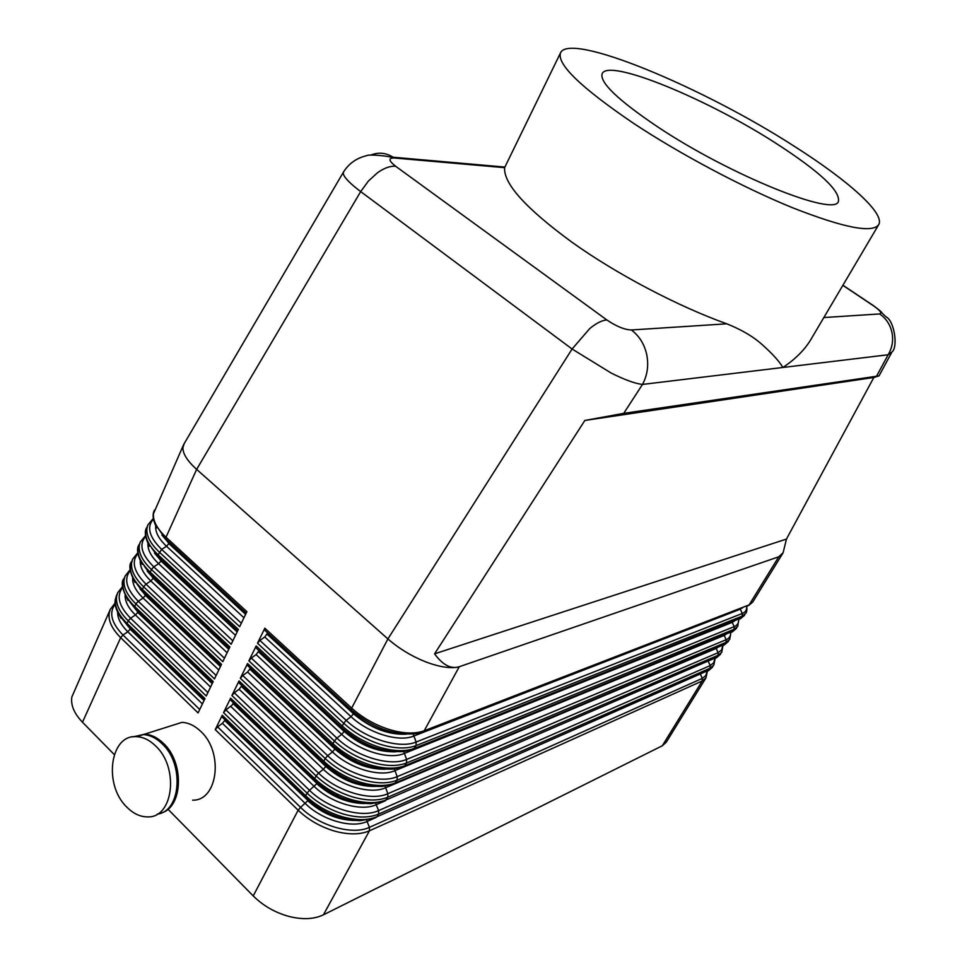 <?xml version="1.0" encoding="UTF-8"?>
<svg xmlns="http://www.w3.org/2000/svg" width="967" height="967" viewBox="0 0 967 967"><rect width="100%" height="100%" fill="white"/><g stroke="black" fill="none" stroke-linecap="round" stroke-linejoin="round"><path stroke-width="1.45" d="M778.773 556.787L459.301 666.71C450.997 669.333 442.753 665.042 434.57 653.837L584.854 420.452L623.727 413.356L879.015 375.885L873.842 377.468L786.449 539.078L783.113 552.725L778.773 556.787L749.123 604.895L424.199 730.774C415.012 734.134 403.324 733.699 389.133 729.481C374.87 724.887 362.383 717.768 351.662 708.11L351.529 710.177C372.247 727.522 393.339 735.391 414.795 733.784L423.087 731.874L424.199 730.774L459.18 666.892C450.67 668.777 439.453 667.073 425.516 661.791C411.495 656.182 398.96 648.555 387.912 638.933L351.662 708.11L264.849 628.199L257.488 643.236L343.72 723.256L342.282 725.987L256.17 645.944L248.882 660.836L334.425 740.988L333.011 743.696L247.564 663.519L240.348 678.278L325.226 758.551L323.812 761.222L239.042 680.937L231.899 695.539L316.112 775.933L314.722 778.592L230.605 698.174L223.534 712.655L307.083 793.158L305.705 795.781L222.253 715.266L215.242 729.601L298.15 810.213L253.221 895.926L168.077 809.306M343.37 172.186L343.358 174.024C344.59 177.964 350.368 183.815 360.691 191.587L572.089 349.014L611.241 373.093C624.96 379.91 635.392 383.681 642.499 384.431L782.895 367.472C779.245 361.259 772.234 353.547 761.851 344.325C753.027 336.456 741.338 329.614 726.797 323.812C678.085 306.454 616.221 273.891 571.884 242.161C525.867 208.449 503.444 183.609 504.617 167.666L560.57 52.75C556.557 64.015 580.865 87.526 633.482 123.293C680.297 154.285 743.321 187.707 792.602 207.76C843.466 227.741 872.149 233.398 878.665 224.743C885.458 213.562 848.144 180.442 794.572 146.464C703.613 87.646 570.264 31.814 560.57 52.75M726.797 323.812L631.354 329.977C639.308 335.948 644.445 344.228 646.778 354.804C648.797 365.453 647.37 375.329 642.499 384.431L623.727 413.356M810.636 339.888L810.576 339.997C804.363 350.163 795.14 359.325 782.895 367.472L888.165 354.756L891.985 351.964L879.015 375.885M778.701 556.919L782.919 553.076M343.781 171.558L187.308 438.305M321.177 210.008L320.004 212.015M184.262 443.515L182.92 447.564C182.739 453.656 187.308 460.933 196.639 469.382L387.912 638.933L572.089 349.014L589.749 328.562C596.313 323.159 602.018 320.295 606.853 319.956L395.6 166.227C390.148 165.877 384.129 168.04 377.517 172.73L368.367 181.083L360.691 191.587L196.639 469.382L166.01 537.217L166.179 539.429L246.198 613.151M133.857 736.745L144.627 734.183C151.287 734.545 157.597 737.652 163.568 743.466C184.504 762.745 182.896 807.3 161.296 812.945M168.85 726.507L181.953 722.361C188.553 722.7 194.79 725.685 200.689 731.33C223.897 752.169 217.913 801.014 192.59 800.156M155.711 746.041C179.282 767.665 173.371 817.973 147.758 816.885C140.324 816.958 133.313 813.67 126.75 807.034C103.167 784.624 110.057 733.989 136.734 736.685C143.406 737.059 149.728 740.178 155.711 746.041M133.156 736.83L143.321 734.594C149.982 734.968 156.291 738.063 162.263 743.889C184.419 764.232 180.889 811.518 157.295 814.129M317.224 783.741L318.034 783.56M222.253 715.266L222.325 717.224L305.367 797.4M253.221 895.926C263.072 905.692 274.882 912.497 288.662 916.353C302.405 919.835 313.997 919.315 323.425 914.818L369.43 830.798C360.099 834.787 348.458 834.884 334.509 831.076C320.512 826.894 308.388 819.931 298.15 810.213L300.568 807.372L217.611 726.858L222.434 723.316L225.106 719.895M662.298 745.775L666.215 742.305L706.007 677.807L702.235 680.973L662.298 745.775L323.425 914.818M217.611 726.858L215.242 729.601M115.146 602.997L110.298 609.343L71.848 696.965C70.603 705.076 74.157 713.501 82.485 722.24L120.67 637.652L198.078 712.921L204.98 698.597L127.088 623.449L128.26 620.862L206.237 695.998L213.211 681.542L134.727 606.514L135.912 603.904L214.481 678.907L221.516 664.329L142.451 589.435L143.636 586.8L222.797 661.67L229.892 646.947L150.236 572.186L151.432 569.527L231.186 644.264L238.353 629.396L158.08 554.792L161.658 549.425C149.111 536.999 146.392 526.87 153.499 519.061M230.605 698.174L230.678 700.168L314.384 780.26M715.133 658.442L713.851 665.078L710.116 668.173L710.201 665.586L378.617 810.576L378.58 814.081L710.116 668.173L708.908 670.143L377.178 816.656L378.58 814.081C369.273 817.973 357.621 817.985 343.636 814.105C329.59 809.85 317.406 802.876 307.083 793.158L309.513 790.305L225.915 709.899L223.534 712.655M225.915 709.899L232.116 705.1L233.458 702.84M239.042 680.937L239.103 682.968L323.486 762.951M234.292 692.783L239.127 689.278L323.353 769.309L318.554 773.08L234.292 692.783L231.899 695.539M239.127 689.278L241.895 685.615M247.564 663.519L247.6 665.586L332.684 745.484M242.753 675.51L247.588 672.017L332.479 751.927L327.668 755.674L242.753 675.51L240.348 678.278M247.588 672.017L250.405 668.221M256.17 645.944L256.195 648.047L341.967 727.837M251.287 658.056L256.134 654.586L341.702 734.376L336.891 738.111L251.287 658.056L248.882 660.836M256.134 654.586L258.987 650.658M264.849 628.199L264.861 630.339L351.347 710.008M259.918 640.444L264.765 636.999L351.009 716.644L346.186 720.367L259.918 640.444L257.488 643.236M264.765 636.999L267.654 632.914M876.622 376.066L888.165 354.756C892.227 347.89 893.496 340.457 891.973 332.491C890.184 324.574 886.086 318.385 879.68 313.937L823.836 317.551M395.6 166.227C388.601 160.679 388.142 157.935 394.21 157.984L393.098 157.222C386.413 153.028 379.463 152.133 372.247 154.539L370.857 155.083M657.487 126.75C617.78 99.952 599.347 82.243 602.199 73.613C608.714 58.02 708.593 99.528 776.948 143.938C819.762 171.679 840.25 190.813 838.413 201.329C835.44 217.442 729.759 175.112 657.487 126.75M153.39 518.36L147.927 524.827L146.936 528.345C146.186 535.609 150.308 543.527 159.301 552.109L239.659 626.689L246.899 611.676L166.01 537.217C156.968 528.671 152.798 520.79 153.499 513.61L183.597 444.687M114.251 754.55L82.485 722.24M337.604 794.258L337.979 795.636M338.051 796.264L338.027 797.412M434.57 653.837L786.449 539.078M873.842 377.468L584.854 420.452M842.861 285.35L873.431 305.777C880.175 310.516 882.267 313.235 879.68 313.937M876.646 308.11L873.431 305.777M375.414 817.864L377.178 816.656C367.859 820.572 356.219 820.584 342.221 816.716C328.188 812.473 316.016 805.499 305.705 795.781L305.657 797.678C322.253 812.57 340.505 820.234 360.413 820.669L375.414 817.864M222.434 723.316L305.367 803.565C321.999 820.185 351.988 828.743 367.037 821.479L366.698 820.185M354.43 820.463C337.41 819.992 321.854 813.416 307.772 800.736L300.568 807.372C319.134 825.987 352.713 835.512 369.467 827.317L369.43 830.798L702.235 680.973L702.32 678.387L369.467 827.317L367.037 821.479L373.963 818.42M224.924 720.33L307.917 800.471C320.839 812.244 335.392 818.795 351.577 820.149M122.652 586.365L117.684 592.747L115.46 599.02C114.505 606.647 118.373 614.794 127.088 623.449L127.306 625.48L204.363 699.878M110.298 609.343L109.186 613.102C108.183 620.814 112.015 628.997 120.67 637.652L122.99 635.029C111.314 622.917 108.727 612.595 115.218 604.061M199.722 709.5L122.99 635.029L127.825 631.777L202.405 703.94M204.049 700.543L130.134 629.154L127.825 631.777C121.068 625.093 117.672 618.65 117.636 612.449M375.027 786.473C357.427 786.485 341.013 779.813 325.782 766.456L323.353 769.309C340.263 785.881 370.434 794.729 385.398 787.827L716.196 648.446L718.143 652.689L718.058 655.3L721.757 652.266L716.837 657.282L386.401 799.806C377.106 803.613 365.453 803.553 351.42 799.612C337.338 795.309 325.105 788.298 314.722 778.592L314.65 780.514C332.068 795.938 350.948 803.65 371.28 803.662L385.325 800.845L387.827 797.207L718.058 655.3L715.931 658.092M352.846 796.977C366.88 800.918 378.532 801.002 387.827 797.207L387.852 793.689C371.207 801.498 337.423 791.635 318.554 773.08L316.112 775.933C326.508 785.639 338.752 792.65 352.846 796.977M385.398 769.224C367.557 769.478 350.731 762.758 334.92 749.062L332.479 751.927C349.534 768.475 379.789 777.48 394.705 770.747L724.186 635.452L726.144 639.707L726.048 642.33L729.722 639.356L724.827 644.324L395.708 782.799C386.449 786.497 374.785 786.34 360.715 782.339C346.585 777.964 334.292 770.929 323.812 761.222L323.74 763.193C341.967 779.112 361.44 786.872 382.146 786.461L394.633 783.85L397.147 780.176L726.048 642.33L723.775 645.194M362.142 779.668C376.223 783.693 387.888 783.862 397.147 780.176L397.183 776.634C380.587 784.237 346.706 774.204 327.668 755.674L325.226 758.551C335.706 768.245 348.011 775.28 362.142 779.668M395.805 751.794C377.759 752.29 360.546 745.521 344.155 731.499L341.702 734.376C358.89 750.888 389.242 760.05 404.109 753.511L732.224 622.373L734.195 626.628L734.11 629.263L737.736 626.362L732.865 631.27L405.113 765.622C395.878 769.212 384.201 768.97 370.095 764.885C355.916 760.449 343.563 753.378 333.011 743.696L332.914 745.69C351.976 762.105 372.005 769.901 393.013 769.091L404.025 766.698L406.563 762.975L734.11 629.263L731.765 632.176M371.533 762.201C385.652 766.287 397.328 766.553 406.563 762.975L406.611 759.409C390.064 766.807 356.074 756.605 336.891 738.111L334.425 740.988C344.989 750.67 357.355 757.741 371.533 762.201M406.285 734.183C388.057 734.92 370.458 728.115 353.475 713.767L351.009 716.644C368.342 733.143 398.791 742.451 413.598 736.105L740.323 609.198L742.305 613.465L742.209 616.112L745.811 613.271L740.964 618.131L414.613 748.289C405.403 751.758 393.714 751.419 379.56 747.273C365.345 742.753 352.919 735.657 342.282 725.987L342.173 728.03C362.057 744.904 382.63 752.737 403.892 751.528L413.501 749.365L416.076 745.605L742.209 616.112L739.815 619.061M381.022 744.554C395.189 748.712 406.865 749.074 416.076 745.605L416.124 742.027C399.625 749.207 365.538 738.836 346.186 720.367L343.72 723.256C354.369 732.926 366.807 740.021 381.022 744.554M782.629 553.595L752.701 602.115L747.914 605.85M713.851 665.078L708.001 670.953M230.738 706.381L314.311 786.522C331.089 803.118 361.162 811.821 376.175 804.737L375.812 803.275M364.704 803.553C347.383 803.323 331.391 796.699 316.741 783.681L309.513 790.305C328.236 808.896 361.912 818.59 378.617 810.576L376.175 804.737L384.769 801.014M233.24 703.372L316.874 783.415C330.4 795.575 345.461 802.199 362.057 803.299M722.76 645.63L721.648 649.897L718.143 652.689L387.852 793.689L385.023 786.195M717.067 648.023L716.172 648.398M241.641 686.268L325.927 766.19C340.058 778.725 355.602 785.422 372.561 786.268M326.242 765.453L325.782 766.456L241.508 686.522M730.677 632.623C730.81 635.984 729.299 638.341 726.144 639.707L397.183 776.634L394.331 768.958M725.625 634.703L724.126 635.319M250.115 668.995L335.065 748.796C349.8 761.706 365.816 768.451 383.089 769.043M335.416 747.95L334.92 749.062L249.982 669.261M738.643 619.533C738.861 622.917 737.374 625.286 734.195 626.628L406.611 759.409L403.735 751.637M734.026 621.37L732.128 622.132M258.673 651.553L344.288 731.233C359.639 744.493 376.103 751.299 393.666 751.649M344.675 730.254L344.155 731.499L258.54 651.818M746.669 606.333C746.971 609.766 745.521 612.147 742.305 613.465L416.124 742.027L413.223 734.219M742.402 607.989L740.19 608.847M267.303 633.953L353.608 713.489C369.575 727.111 386.474 733.977 404.291 734.074M354.019 712.389L353.475 713.767L267.182 634.219M130.231 569.587L125.142 575.994L122.93 582.243C122.023 589.797 125.952 597.884 134.727 606.514L134.933 608.581L212.571 682.859M117.684 592.747L116.608 596.458C115.653 604.073 119.533 612.208 128.26 620.862L130.581 618.215C118.748 606.055 116.137 595.769 122.736 587.356M207.893 692.565L130.581 618.215L135.428 614.988L210.564 687.029M212.208 683.621L137.749 612.353L135.428 614.988C128.478 608.17 125.033 601.655 125.106 595.43M137.87 552.665L132.672 559.095L130.472 565.32C129.614 572.778 133.603 580.816 142.451 589.435L142.645 591.526L220.863 665.671M125.142 575.994L124.09 579.656C123.184 587.199 127.124 595.273 135.912 603.904L138.245 601.256C126.242 589.024 123.595 578.774 130.315 570.506M216.137 675.486L138.245 601.256L143.092 598.041L218.796 669.962M220.44 666.553L145.425 595.406L143.092 598.041C135.948 591.103 132.467 584.503 132.648 578.266M145.594 535.597L140.263 542.04L138.076 548.241C137.266 555.614 141.315 563.592 150.236 572.186L150.417 574.325L229.227 648.337M132.672 559.095L131.633 562.709C130.775 570.155 134.776 578.181 143.636 586.8L145.981 584.141C133.797 571.848 131.125 561.634 137.967 553.511M224.453 658.225L145.981 584.141L150.84 580.949L227.1 652.737M228.756 649.316L153.173 578.302L150.84 580.949C143.491 573.866 139.973 567.206 140.263 560.945M147.927 524.827L145.763 531.004C144.99 538.281 149.099 546.21 158.08 554.792L158.262 556.956L237.677 630.822M140.263 542.04L139.248 545.606C138.45 552.967 142.512 560.933 151.432 569.527L153.777 566.867C141.424 554.502 138.728 544.336 145.691 536.359M232.854 640.819L153.777 566.867L158.648 563.688L235.489 635.343M237.145 631.91L160.993 561.029L158.648 563.688C151.106 556.484 147.54 549.74 147.951 543.478M241.327 623.231L161.658 549.425L166.529 546.27L243.962 617.78M245.618 614.347L168.887 543.611L166.529 546.27C158.781 538.933 155.167 532.128 155.711 525.867M394.21 157.984L504.617 167.666M161.912 535.077L169.007 543.345L169.298 542.306M159.108 529.771L168.887 543.611L245.751 614.069M154.515 553.148L161.114 560.775L161.392 559.869M151.589 547.902L160.993 561.029L237.278 631.644M147.226 571.086L153.294 578.036L153.548 577.263M144.168 565.937L153.173 578.302L228.877 649.05M140.022 588.879L145.546 595.152L145.763 594.5M136.867 583.838L145.425 595.406L220.573 666.287M212.329 683.367L138.051 611.567M137.858 612.099L129.675 601.643M316.874 783.415L233.107 703.638M708.291 661.392L710.201 665.586L713.706 662.77L714.891 658.539M204.17 700.289L130.412 628.477M130.255 628.901L122.591 619.339M707.07 671.364L705.813 675.57L702.32 678.387L700.459 674.289M307.917 800.471L224.791 720.584M631.354 329.977C624.513 329.723 616.342 326.375 606.853 319.956M842.922 285.241L873.648 305.777C885.023 314.384 878.495 310.044 886.123 316.922C894.415 320.802 898.21 347.298 891.985 351.964M783.113 552.725L782.75 553.39M187.441 438.087L183.754 444.361M337.205 747.37L336.734 748.24M336.443 748.809L335.996 749.655M327.982 764.897L327.571 765.671M327.233 766.311L326.846 767.049M318.844 782.267L318.494 782.944M318.131 783.645L317.792 784.273M810.576 339.997L878.665 224.743M504.714 167.061L393.098 157.222M156.787 527.897C152.883 520.282 152.109 514.359 154.466 510.129M149.45 546.258C145.098 537.773 144.192 531.512 146.742 527.474M142.222 564.486C137.35 555.082 136.311 548.47 139.091 544.663M135.102 582.605C129.687 572.186 128.49 565.212 131.512 561.694M128.103 600.592C122.084 589.193 120.718 581.856 123.994 578.568M746.79 606.285C747.056 610.056 746.729 612.389 745.811 613.271M748.639 605.463L752.701 602.115M738.8 619.46L737.736 626.362M740.48 618.687L744.578 615.29M730.859 632.551L729.722 639.356M732.394 631.826L736.503 628.357M722.965 645.545L721.757 652.266M724.356 644.868L728.502 641.339M716.366 657.814L720.548 654.236M121.213 618.457C112.269 603.976 115.266 600.072 116.548 595.297M707.348 671.243L706.007 677.807M708.448 670.675L712.643 667.037M335.779 796.373L336.286 795.418M336.528 794.947L337.048 793.992M344.941 779.172L345.497 778.121M345.715 777.71L346.283 776.658M354.188 761.803L354.804 760.654M354.986 760.304L355.602 759.143M136.734 736.685L143.321 734.594M144.627 734.183L181.953 722.361M393.158 157.258L388.903 156.775C387.852 156.231 368.971 153.922 366.445 155.735C356.424 158.129 348.736 163.616 343.394 172.186L343.394 172.186"/></g></svg>
